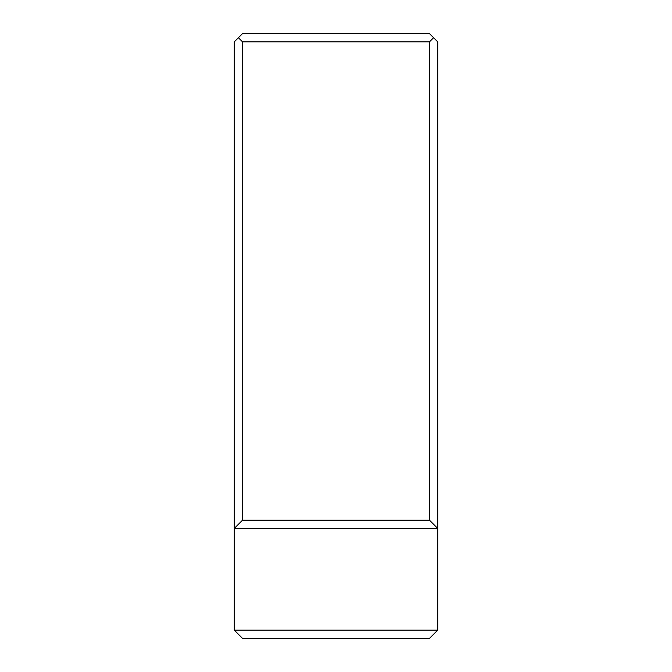 <?xml version="1.0" encoding="UTF-8"?>
<svg xmlns="http://www.w3.org/2000/svg" width="672" height="672" viewBox="0 0 672 672"><rect width="100%" height="100%" fill="white"/><g stroke="black" fill="none" stroke-linecap="round" stroke-linejoin="round"><path stroke-width="1.01" d="M242.533 638.4L429.467 638.4L437.716 630.151L234.284 630.151L242.533 638.4M242.533 41.849L429.467 41.849L433.591 37.724L429.467 33.6L242.533 33.6L238.409 37.724L242.533 41.849L242.533 520.187L234.284 528.436L437.716 528.436L437.716 630.151M238.409 37.724L234.284 41.849L234.284 630.151M242.533 520.187L429.467 520.187L429.467 41.849M433.591 37.724L437.716 41.849L437.716 528.436L429.467 520.187"/></g></svg>
